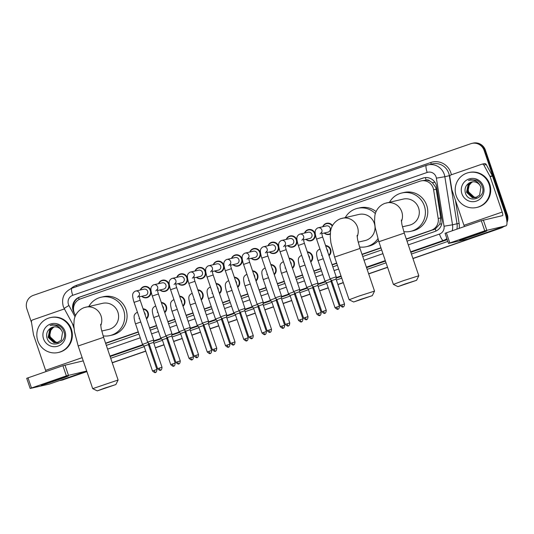 <?xml version="1.0" encoding="UTF-8"?>
<svg xmlns="http://www.w3.org/2000/svg" width="534" height="534" viewBox="0 0 534 534"><rect width="100%" height="100%" fill="white"/><g stroke="black" fill="none" stroke-linecap="round" stroke-linejoin="round"><path stroke-width="0.8" d="M325.573 245.547A5.727 5.574 77.1 0 1 329.017 255.659M307.324 251.868A5.727 5.574 77.1 0 1 310.761 261.987M289.068 258.196A5.727 5.574 77.1 0 1 292.512 268.308M270.818 264.524A5.727 5.574 77.1 0 1 274.262 274.636M252.569 270.851A5.727 5.574 77.1 0 1 256.013 280.964M234.319 277.179A5.727 5.574 77.1 0 1 237.763 287.292M216.07 283.501A5.727 5.574 77.1 0 1 219.514 293.62M197.82 289.828A5.727 5.574 77.1 0 1 201.265 299.941M179.571 296.156A5.727 5.574 77.1 0 1 183.015 306.269M161.321 302.484A5.727 5.574 77.1 0 1 164.766 312.597M143.072 308.812A5.727 5.574 77.1 0 1 146.516 318.925M304.513 233.071A5.727 5.574 77.1 0 1 315 233.358A5.727 5.574 77.1 0 1 305.949 239.352M286.264 239.399A5.727 5.574 77.1 0 1 296.744 239.686A5.727 5.574 77.1 0 1 287.699 245.68M268.015 245.72A5.727 5.574 77.1 0 1 278.494 246.007A5.727 5.574 77.1 0 1 269.45 252.001M249.765 252.048A5.727 5.574 77.1 0 1 260.245 252.335A5.727 5.574 77.1 0 1 251.2 258.329M330.272 234.099A5.727 5.574 77.1 0 1 324.198 233.024M231.516 258.376A5.727 5.574 77.1 0 1 241.995 258.663A5.727 5.574 77.1 0 1 232.944 264.657M213.266 264.704A5.727 5.574 77.1 0 1 223.746 264.991A5.727 5.574 77.1 0 1 214.695 270.985M195.017 271.032A5.727 5.574 77.1 0 1 205.497 271.319A5.727 5.574 77.1 0 1 196.445 277.306M176.761 277.353A5.727 5.574 77.1 0 1 187.247 277.64A5.727 5.574 77.1 0 1 178.196 283.634M158.511 283.681A5.727 5.574 77.1 0 1 168.998 283.968A5.727 5.574 77.1 0 1 159.946 289.962M140.262 290.009A5.727 5.574 77.1 0 1 150.748 290.296A5.727 5.574 77.1 0 1 141.697 296.29M406.361 239.185L435.27 229.013L439.782 224.167L440.757 217.899L436.178 189.196L435.711 187.381L432.36 182.675L429.877 181.093A3.578 3.484 -102.9 0 0 426.139 180.078A10.733 2.416 -109.1 0 1 425.371 177.588M406.274 238.938L431.312 230.254A10.733 10.46 -102.9 0 0 438.187 218.486L433.608 189.784A10.733 10.46 -102.9 0 0 419.817 181.233L80.521 298.853A10.733 10.46 -102.9 0 0 74.847 314.152L75.574 315.487M426.139 180.078L425.965 180.138A10.733 10.46 77.1 0 1 429.877 181.093M105.659 343.429L138.326 332.101M149.66 328.176L156.575 325.78M167.91 321.848L174.825 319.452M186.166 315.521L193.074 313.124M204.415 309.193L211.324 306.796M222.665 302.865L229.573 300.468M240.914 296.544L247.823 294.147M259.164 290.216L266.072 287.819M277.413 283.888L284.322 281.491M295.662 277.56L302.571 275.164M313.912 271.232L320.821 268.836M332.161 264.911L336.72 263.329M362.085 254.538L380.996 247.976M425.965 180.138L420.885 180.926M105.572 343.175L138.239 331.854M149.58 327.923L156.489 325.526M167.83 321.595L174.738 319.198M186.079 315.267L192.988 312.871M204.328 308.939L211.237 306.549M222.578 302.618L229.487 300.221M240.827 296.29L247.736 293.894M259.077 289.962L265.985 287.566M277.326 283.634L284.235 281.238M295.576 277.306L302.491 274.917M313.825 270.985L320.74 268.589M332.075 264.657L336.64 263.075M361.999 254.284L380.916 247.729M322.763 226.743A5.727 5.574 77.1 0 1 332.515 225.582M407.028 241.154L435.023 231.449A10.733 10.46 -102.9 0 0 441.898 219.674L436.638 186.666A10.733 10.46 -102.9 0 0 422.841 178.116L79.586 297.111A10.733 10.46 -102.9 0 0 73.912 312.403L74.593 313.658M73.538 309.667A10.733 10.46 77.1 0 1 80.22 296.964L423.475 177.969A10.733 10.46 77.1 0 1 424.23 177.742M31.566 322.69L26.887 308.952A10.733 10.46 77.1 0 1 33.315 295.362L470.788 143.713A10.733 10.46 77.1 0 1 484.131 150.441L506.032 214.795A10.733 10.46 77.1 0 1 506.586 219.207M502 227.177A10.733 10.46 77.1 0 1 499.61 228.378L412.909 258.436M86.855 371.464L62.138 380.034A10.733 10.46 77.1 0 1 59.521 380.568M387.55 267.227L368.634 273.782M343.275 282.573L337.868 284.448M333.476 285.97L332.615 286.271M328.223 287.793L319.619 290.776M315.227 292.298L314.366 292.592M309.974 294.121L301.37 297.098M296.971 298.626L296.116 298.92M291.724 300.442L283.12 303.425M278.721 304.947L277.867 305.248M273.468 306.77L264.871 309.753M260.472 311.275L259.617 311.576M255.219 313.098L246.621 316.081M242.222 317.603L241.368 317.904M236.969 319.425L228.372 322.409M223.973 323.931L223.119 324.225M218.72 325.753L210.122 328.73M205.723 330.259L204.869 330.553M200.47 332.075L191.866 335.058M187.474 336.58L186.62 336.881M182.221 338.402L173.617 341.386M169.225 342.908L168.364 343.208M163.971 344.73L155.367 347.714M150.975 349.236L150.114 349.536M145.722 351.058L112.213 362.673M471.856 143.406L473.124 143.112A10.733 10.46 77.1 0 1 485.393 150.154L507.3 214.501L506.666 214.648A10.733 10.46 77.1 0 1 506.866 221.096A10.733 10.46 77.1 0 0 506.666 214.648L484.759 150.301L506.666 214.648L506.032 214.795M502.848 226.883A10.733 10.46 77.1 0 1 500.245 228.232L412.929 258.503L500.245 228.232A10.733 10.46 77.1 0 0 502.848 226.883M472.49 143.259A10.733 10.46 77.1 0 1 484.759 150.301A10.733 10.46 77.1 0 0 472.49 143.259M86.895 371.597L62.772 379.888A10.733 10.46 77.1 0 1 61.697 380.195A10.733 10.46 77.1 0 0 62.772 379.888L86.875 371.531L62.138 380.034M387.571 267.294L368.66 273.849L387.571 267.294M343.295 282.64L337.895 284.515L343.295 282.64M333.496 286.037L332.642 286.337L333.496 286.037M328.243 287.859L319.639 290.843L328.243 287.859M315.247 292.365L314.392 292.659L315.247 292.365M309.994 294.187L301.39 297.164L309.994 294.187M296.997 298.693L296.136 298.987L296.997 298.693M291.744 300.508L283.14 303.492L291.744 300.508M278.748 305.014L277.887 305.314L278.748 305.014M273.495 306.836L264.891 309.82L273.495 306.836M260.499 311.342L259.637 311.642L260.499 311.342M255.245 313.164L246.641 316.148L255.245 313.164M242.249 317.67L241.388 317.97L242.249 317.67M236.996 319.492L228.392 322.476L236.996 319.492M224 323.998L223.139 324.292L224 323.998M218.746 325.82L210.142 328.797L218.746 325.82M205.744 330.326L204.889 330.619L205.744 330.326M200.497 332.141L191.893 335.125L200.497 332.141M187.494 336.647L186.64 336.947L187.494 336.647M182.241 338.469L173.643 341.453L182.241 338.469M169.245 342.975L168.39 343.275L169.245 342.975M163.991 344.797L155.394 347.781L163.991 344.797M150.995 349.303L150.141 349.603L150.995 349.303M145.742 351.125L112.233 362.74L145.742 351.125M106.326 345.391L138.994 334.07M150.334 330.139L157.243 327.743M168.584 323.811L175.492 321.415M186.833 317.483L193.742 315.087M205.083 311.155L211.991 308.765M223.332 304.834L230.241 302.438M241.582 298.506L248.49 296.11M259.831 292.178L266.74 289.782M278.081 285.85L284.996 283.454M296.33 279.522L303.245 277.133M314.579 273.201L321.495 270.805M332.829 266.873L337.395 265.291M362.753 256.5L381.67 249.945M507.3 214.501A10.733 10.46 77.1 0 1 506.966 222.431M503.675 226.603A10.733 10.46 77.1 0 1 500.879 228.091L412.956 258.569M387.597 267.36L368.68 273.915M343.322 282.706L337.915 284.582M333.516 286.104L332.662 286.404M328.27 287.926L319.666 290.91M315.267 292.432L314.413 292.725M310.014 294.254L301.416 297.231M297.017 298.76L296.163 299.053M291.764 300.582L283.167 303.559M278.768 305.088L277.914 305.381M273.515 306.903L264.917 309.887M260.519 311.409L259.664 311.709M255.265 313.231L246.668 316.215M242.269 317.737L241.415 318.037M237.016 319.559L228.412 322.543M224.02 324.065L223.165 324.358M218.766 325.887L210.162 328.864M205.77 330.392L204.909 330.686M200.517 332.215L191.913 335.192M187.521 336.72L186.66 337.014M182.268 338.536L173.663 341.52M169.271 343.042L168.41 343.342M164.018 344.864L155.414 347.848M151.022 349.369L150.161 349.67M145.769 351.192L112.26 362.806M63.406 379.741A10.733 10.46 77.1 0 1 62.331 380.048L61.07 380.341M456.169 195.751A17.896 17.428 77.1 0 1 468.658 172.595A17.896 17.428 77.1 0 1 489.111 184.33A17.896 17.428 77.1 0 1 476.622 207.486A17.896 17.428 77.1 0 1 456.169 195.751M468.658 172.595L469.293 172.455A17.896 17.428 77.1 0 1 489.745 184.19A17.896 17.428 77.1 0 1 477.256 207.339L476.622 207.486M483.383 186.319A11.668 11.361 77.1 0 1 476.401 201.084A11.668 11.361 77.1 0 1 461.903 193.762A11.668 11.361 77.1 0 1 468.885 179.003A11.668 11.361 77.1 0 1 483.383 186.319M465.294 192.667C468.345 204.622 486.614 197.947 482.309 186.733C481.294 183.636 479.305 181.427 476.355 180.105L470.541 179.704L468.451 180.432C473.571 179.284 477.409 180.946 479.973 185.425A8.09 7.877 77.1 0 0 469.139 183.035C465.695 185.345 464.413 188.555 465.294 192.667M472.163 181.874L468.411 184.303L466.783 192.26L472.59 197.64L475.667 197.647M472.036 181.894L468.164 184.363L466.529 192.32L472.343 197.693L475.54 197.673L479.619 195.15L480.914 187.274L479.973 185.425M472.67 181.814L469.419 184.076L467.784 192.033L473.598 197.406L476.161 197.507M472.543 181.827L469.166 184.13L467.53 192.086L473.344 197.467L476.041 197.547M476.648 197.326L474.599 197.179L472.089 196.145A8.09 7.877 77.1 0 1 469.273 185.158C468.084 187.341 467.837 189.577 468.538 191.86L474.346 197.24L476.528 197.373M469.273 185.158L471.836 182.181M471.662 181.967L469.139 183.035M470.554 179.698L468.451 180.432M470.02 236.262A14.311 0.347 -18.8 0 1 486.714 230.922A14.311 0.347 -18.8 0 1 476.348 234.82A14.311 0.347 -18.8 0 1 459.64 240.14A14.311 0.347 -18.8 0 1 470.02 236.262M464.333 226.549A3.578 0.808 70.9 0 0 463.966 225.308L451.911 189.897A1.789 1.742 -102.9 0 1 451.837 189.59L449.808 176.881A1.789 1.742 -102.9 0 1 450.956 174.918L481.755 164.238A1.789 1.742 -102.9 0 1 481.935 164.185L484.305 163.644A1.789 1.742 77.1 0 1 486.227 164.532L492.375 175.819A1.789 1.742 77.1 0 1 492.495 176.107L504.55 211.517A14.311 3.224 -109.1 0 1 506.078 225.769A14.311 3.224 -109.1 0 1 505.998 225.789L484.745 230.835L481.288 220.675L502.541 215.629A3.578 0.808 70.9 0 0 502.561 215.623A3.578 0.808 70.9 0 0 502.18 212.058L490.125 176.647A1.789 1.742 -102.9 0 0 489.998 176.36L483.857 165.073A1.789 1.742 -102.9 0 0 481.935 164.185M467.938 238.985A14.311 3.224 -109.1 0 1 467.864 239.012A14.311 3.224 -109.1 0 1 467.791 239.038L448.527 243.424L484.745 230.835M445.116 233.258L481.288 220.675M405.079 283.968L397.943 286.645L416.573 280.303L405.079 283.968M397.943 286.645L393.398 284.408L403.137 280.757L418.81 275.758L416.573 280.303M402.429 226.796L409.204 225.255A13.417 13.07 -102.9 0 0 418.569 207.886A13.417 13.07 -102.9 0 0 403.23 199.089L384.894 203.361C377.618 206.124 375.162 212.632 374.808 216.157L374.534 221.456L375.182 227.464L378.873 241.735L393.398 284.408M389.56 202.206A19.685 19.171 77.1 0 1 401.835 192.981A19.685 19.171 77.1 0 1 424.336 205.89A19.685 19.171 77.1 0 1 410.593 231.362A19.685 19.171 77.1 0 1 403.804 231.643M401.835 192.981L404.205 192.44A19.685 19.171 77.1 0 1 426.706 205.35A19.685 19.171 77.1 0 1 412.969 230.815L410.593 231.362M360.81 299.314L353.668 301.997L372.298 295.656L360.81 299.314M353.668 301.997L349.123 299.754L358.861 296.11L374.534 291.103L372.298 295.656M358.154 242.149L364.929 240.6A13.417 13.07 -102.9 0 0 374.294 223.239A13.417 13.07 -102.9 0 0 358.955 214.434L340.619 218.706C333.343 221.477 330.886 227.978 330.533 231.509L330.266 236.802L330.906 242.816L334.598 257.081L349.123 299.754M345.284 217.558A19.685 19.171 77.1 0 1 357.56 208.327A19.685 19.171 77.1 0 1 375.375 213.633M357.56 208.327L359.936 207.786A19.685 19.171 77.1 0 1 376.11 211.611M377.878 238.665A19.685 19.171 77.1 0 1 366.317 246.708A19.685 19.171 77.1 0 1 359.529 246.988M378.446 240.447A19.685 19.171 77.1 0 1 368.694 246.167L366.317 246.708M104.384 388.205L97.248 390.888L115.871 384.547L104.384 388.205M92.709 388.652L118.107 380.008L103.583 337.328L78.178 345.972L92.702 388.645L97.248 390.888M101.734 331.04L108.502 329.491A13.417 13.07 -102.9 0 0 117.874 312.13A13.417 13.07 -102.9 0 0 102.535 303.325L84.198 307.597C76.923 310.367 74.466 316.869 74.113 320.4L73.839 325.693L74.48 331.707L78.178 345.972M88.858 306.449A19.685 19.171 77.1 0 1 101.14 297.218A19.685 19.171 77.1 0 1 123.634 310.127A19.685 19.171 77.1 0 1 109.897 335.599A19.685 19.171 77.1 0 1 103.109 335.879M101.14 297.218L103.509 296.677A19.685 19.171 77.1 0 1 126.011 309.587A19.685 19.171 77.1 0 1 112.267 335.058L109.897 335.599M317.677 227.951A3.224 3.137 77.1 0 1 318.184 227.791L326.468 225.895A3.224 3.137 77.1 0 1 330.152 228.011A3.224 3.137 77.1 0 1 327.903 232.177L321.762 233.578M323.023 226.683A5.367 5.227 77.1 0 1 332.248 226.089M344.517 303.966C344.216 308.005 342.488 306.616 343.075 306.91A2.323 0.527 70.9 0 0 343.075 306.91A2.323 0.527 -109.1 0 1 341.8 304.834L344.517 303.966L336.053 279.108L336.206 276.786L330.105 278.861L316.575 239.105C316.241 238.618 314.933 232.917 315.187 232.49C314.94 230.681 315.741 229.179 317.59 227.978L318.184 227.791A3.224 3.137 77.1 0 1 321.635 232.537M336.053 279.108L331.647 280.604L330.112 278.861M330.299 233.645A5.367 5.227 77.1 0 1 324.458 232.964M299.427 234.279A3.224 3.137 77.1 0 1 299.934 234.119L308.218 232.223A3.224 3.137 77.1 0 1 311.903 234.339A3.224 3.137 77.1 0 1 309.653 238.504L303.512 239.906M304.774 233.011A5.367 5.227 77.1 0 1 314.506 233.505A5.367 5.227 77.1 0 1 306.209 239.292M326.261 310.294C325.967 314.332 324.238 312.944 324.826 313.238A2.323 0.527 70.9 0 1 324.812 313.244A2.323 0.527 -109.1 0 1 323.551 311.162L326.261 310.294L317.803 285.436L317.957 283.113L311.856 285.189L298.326 245.426C297.992 244.946 296.684 239.245 296.937 238.818C296.69 237.009 297.491 235.507 299.34 234.306L299.934 234.119A3.224 3.137 77.1 0 1 303.385 238.865M317.803 285.436L313.398 286.932L311.856 285.189M281.178 240.607A3.224 3.137 77.1 0 1 281.678 240.44L289.969 238.551A3.224 3.137 77.1 0 1 293.647 240.66A3.224 3.137 77.1 0 1 291.404 244.832L285.263 246.234M286.524 239.339A5.367 5.227 77.1 0 1 296.257 239.833A5.367 5.227 77.1 0 1 287.959 245.62M308.011 316.615C307.717 320.66 305.989 319.265 306.576 319.566A2.323 0.527 70.9 0 1 306.563 319.572A2.323 0.527 -109.1 0 1 305.301 317.483L308.011 316.615L299.554 291.758L299.707 289.441L293.607 291.517L280.076 251.754C279.743 251.274 278.428 245.573 278.688 245.146C278.441 243.337 279.242 241.835 281.091 240.634L281.678 240.44A3.224 3.137 77.1 0 1 285.136 245.193M299.554 291.758L295.148 293.259L293.607 291.517M262.928 246.935A3.224 3.137 77.1 0 1 263.429 246.768L271.719 244.879A3.224 3.137 77.1 0 1 275.397 246.988A3.224 3.137 77.1 0 1 273.154 251.16L267.013 252.562M268.275 245.667A5.367 5.227 77.1 0 1 278.007 246.161A5.367 5.227 77.1 0 1 269.703 251.941M289.762 322.943C289.468 326.988 287.739 325.593 288.327 325.894A2.323 0.527 70.9 0 0 288.327 325.894A2.323 0.527 -109.1 0 1 287.045 323.811L289.762 322.943L281.305 298.085L281.458 295.763L275.357 297.845L261.82 258.082C261.493 257.602 260.178 251.901 260.438 251.474C260.192 249.665 260.986 248.156 262.841 246.962L263.429 246.768A3.224 3.137 77.1 0 1 266.887 251.521M281.305 298.085L276.899 299.587L275.357 297.845M244.679 253.256A3.224 3.137 77.1 0 1 245.179 253.096L253.47 251.207A3.224 3.137 77.1 0 1 257.148 253.316A3.224 3.137 77.1 0 1 254.905 257.481L248.764 258.883M250.025 251.988A5.367 5.227 77.1 0 1 259.758 252.489A5.367 5.227 77.1 0 1 251.454 258.269M271.512 329.271C271.219 333.309 269.49 331.921 270.07 332.221A2.323 0.527 70.9 0 0 270.07 332.221A2.323 0.527 -109.1 0 1 268.796 330.139L271.512 329.271L263.048 304.413L263.209 302.09L257.108 304.166L243.571 264.41C243.244 263.923 241.929 258.229 242.189 257.802C241.942 255.993 242.736 254.484 244.585 253.29L245.179 253.096A3.224 3.137 77.1 0 1 248.637 257.849M263.048 304.413L258.65 305.915L257.108 304.166M226.429 259.584A3.224 3.137 77.1 0 1 226.93 259.424L235.22 257.528A3.224 3.137 77.1 0 1 238.898 259.644A3.224 3.137 77.1 0 1 236.649 263.809L230.514 265.211M231.776 258.316A5.367 5.227 77.1 0 1 241.508 258.816A5.367 5.227 77.1 0 1 233.204 264.597M253.263 335.599C252.969 339.637 251.234 338.249 251.821 338.543A2.323 0.527 70.9 0 0 251.821 338.543A2.323 0.527 -109.1 0 1 250.546 336.467L253.263 335.599L244.799 310.741L244.959 308.418L238.858 310.494L225.321 270.738C224.994 270.251 223.679 264.55 223.94 264.123C223.686 262.314 224.487 260.812 226.336 259.611L226.93 259.424A3.224 3.137 77.1 0 1 230.388 264.17M244.799 310.741L240.4 312.236L238.858 310.494M208.173 265.912A3.224 3.137 77.1 0 1 208.681 265.752L216.971 263.856A3.224 3.137 77.1 0 1 220.649 265.972A3.224 3.137 77.1 0 1 218.399 270.137L212.265 271.539M213.52 264.644A5.367 5.227 77.1 0 1 223.259 265.138A5.367 5.227 77.1 0 1 214.955 270.925M235.013 341.927C234.72 345.965 232.984 344.577 233.572 344.871A2.323 0.527 70.9 0 0 233.572 344.871A2.323 0.527 -109.1 0 1 232.297 342.788L235.013 341.927L226.549 317.062L226.71 314.746L220.609 316.822L207.072 277.059C206.745 276.579 205.43 270.878 205.69 270.451C205.436 268.642 206.237 267.14 208.086 265.939L208.681 265.752A3.224 3.137 77.1 0 1 212.138 270.498M226.549 317.062L222.144 318.564L220.609 316.822M189.924 272.24A3.224 3.137 77.1 0 1 190.431 272.073L198.721 270.184A3.224 3.137 77.1 0 1 202.399 272.293A3.224 3.137 77.1 0 1 200.15 276.465L194.009 277.867M195.27 270.972A5.367 5.227 77.1 0 1 205.009 271.466A5.367 5.227 77.1 0 1 196.706 277.253M216.764 348.248C216.464 352.293 214.735 350.898 215.322 351.198A2.323 0.527 70.9 0 1 215.309 351.198A2.323 0.527 -109.1 0 1 214.047 349.116L216.764 348.248L208.3 323.39L208.454 321.074L202.359 323.15L188.822 283.387C188.495 282.907 187.18 277.206 187.441 276.779C187.187 274.97 187.988 273.468 189.837 272.267L190.431 272.073A3.224 3.137 77.1 0 1 193.882 276.826M208.3 323.39L203.895 324.892L202.359 323.15M171.674 278.568A3.224 3.137 77.1 0 1 172.182 278.401L180.465 276.512A3.224 3.137 77.1 0 1 184.15 278.621A3.224 3.137 77.1 0 1 181.9 282.793L175.759 284.195M177.021 277.3A5.367 5.227 77.1 0 1 186.76 277.793A5.367 5.227 77.1 0 1 178.456 283.574M198.514 354.576C198.214 358.621 196.485 357.226 197.073 357.526A2.323 0.527 70.9 0 1 197.059 357.526A2.323 0.527 -109.1 0 1 195.798 355.444L198.514 354.576L190.051 329.718L190.204 327.395L184.11 329.478L170.573 289.715C170.246 289.234 168.931 283.534 169.191 283.107C168.938 281.298 169.739 279.789 171.588 278.594L172.182 278.401A3.224 3.137 77.1 0 1 175.633 283.154M190.051 329.718L185.645 331.22L184.11 329.478M153.425 284.889A3.224 3.137 77.1 0 1 153.932 284.729L162.216 282.84A3.224 3.137 77.1 0 1 165.9 284.949A3.224 3.137 77.1 0 1 163.651 289.114L157.51 290.516M158.772 283.621A5.367 5.227 77.1 0 1 168.51 284.121A5.367 5.227 77.1 0 1 160.207 289.902M180.265 360.904C179.965 364.942 178.236 363.554 178.823 363.854A2.323 0.527 70.9 0 0 178.823 363.854A2.323 0.527 -109.1 0 1 177.548 361.772L180.265 360.904L171.801 336.046L171.955 333.723L165.86 335.799L152.323 296.043C151.996 295.556 150.681 289.862 150.935 289.435C150.688 287.626 151.489 286.117 153.338 284.922L153.932 284.729A3.224 3.137 77.1 0 1 157.383 289.481M171.801 336.046L167.396 337.548L165.86 335.799M135.175 291.217A3.224 3.137 77.1 0 1 135.683 291.057L143.966 289.161A3.224 3.137 77.1 0 1 147.651 291.277A3.224 3.137 77.1 0 1 145.402 295.442L139.261 296.844M140.522 289.949A5.367 5.227 77.1 0 1 150.261 290.449A5.367 5.227 77.1 0 1 141.957 296.23M162.016 367.232C161.715 371.27 159.986 369.882 160.574 370.175A2.323 0.527 70.9 0 1 160.56 370.182A2.323 0.527 -109.1 0 1 159.299 368.1L162.016 367.232L153.552 342.374L153.705 340.051L147.611 342.127L134.074 302.364C133.747 301.884 132.432 296.183 132.686 295.756C132.439 293.947 133.24 292.445 135.089 291.244L135.683 291.057A3.224 3.137 77.1 0 1 139.134 295.803M153.552 342.374L149.146 343.869L147.611 342.127M326.801 249.164A3.224 3.137 77.1 0 1 327.722 251.874M325.713 245.96A5.367 5.227 77.1 0 1 328.864 255.212M339.404 306.209C339.11 310.254 337.381 308.859 337.969 309.159A2.323 0.527 70.9 0 0 337.969 309.159A2.323 0.527 -109.1 0 1 336.687 307.077L339.404 306.209L330.947 281.351L326.541 282.853L324.999 281.111L330.419 279.215M308.552 255.486A3.224 3.137 77.1 0 1 309.473 258.202M307.464 252.288A5.367 5.227 77.1 0 1 310.608 261.533M321.154 312.537C320.861 316.575 319.132 315.187 319.719 315.487A2.323 0.527 70.9 0 1 319.706 315.487A2.323 0.527 -109.1 0 1 318.438 313.405L321.154 312.537L312.69 287.679L308.292 289.181L306.75 287.439L312.17 285.536M290.302 261.814A3.224 3.137 77.1 0 1 291.224 264.524M289.214 258.616A5.367 5.227 77.1 0 1 292.358 267.861M302.905 318.865C302.611 322.903 300.876 321.515 301.463 321.815A2.323 0.527 70.9 0 1 301.456 321.815A2.323 0.527 -109.1 0 1 300.188 319.733L302.905 318.865L294.441 294.007L290.042 295.509L288.5 293.76L293.92 291.864M272.053 268.141A3.224 3.137 77.1 0 1 272.974 270.851M270.965 264.937A5.367 5.227 77.1 0 1 274.109 274.189M284.655 325.193C284.362 329.231 282.626 327.843 283.214 328.136A2.323 0.527 70.9 0 1 283.2 328.143A2.323 0.527 -109.1 0 1 281.939 326.06L284.655 325.193L276.191 300.335L271.793 301.83L270.251 300.088L275.671 298.192M253.804 274.469A3.224 3.137 77.1 0 1 254.725 277.179M252.716 271.265A5.367 5.227 77.1 0 1 255.859 280.517M266.406 331.521C266.106 335.559 264.377 334.171 264.964 334.464A2.323 0.527 70.9 0 1 264.951 334.471A2.323 0.527 -109.1 0 1 263.689 332.382L266.406 331.521L257.942 306.656L253.537 308.158L252.001 306.416L257.421 304.52M235.554 280.797A3.224 3.137 77.1 0 1 236.475 283.507M234.459 277.593A5.367 5.227 77.1 0 1 237.61 286.845M248.156 337.842C247.856 341.887 246.127 340.492 246.715 340.792A2.323 0.527 70.9 0 0 246.715 340.792A2.323 0.527 -109.1 0 1 245.44 338.71L248.156 337.842L239.693 312.984L235.287 314.486L233.752 312.744L239.165 310.848M217.305 287.118A3.224 3.137 77.1 0 1 218.226 289.835M216.21 283.921A5.367 5.227 77.1 0 1 219.361 293.166M229.907 344.17C229.607 348.208 227.878 346.82 228.465 347.12A2.323 0.527 70.9 0 0 228.465 347.12A2.323 0.527 -109.1 0 1 227.19 345.037L229.907 344.17L221.443 319.312L217.038 320.814L215.502 319.065L220.916 317.169M199.055 293.446A3.224 3.137 77.1 0 1 199.976 296.156M197.96 290.249A5.367 5.227 77.1 0 1 201.111 299.494M211.658 350.498C211.357 354.536 209.628 353.148 210.216 353.441A2.323 0.527 70.9 0 1 210.202 353.448A2.323 0.527 -109.1 0 1 208.941 351.365L211.658 350.498L203.194 325.64L198.788 327.135L197.253 325.393L202.666 323.497M180.799 299.774A3.224 3.137 77.1 0 1 181.727 302.484M179.711 296.57A5.367 5.227 77.1 0 1 182.862 305.822M193.408 356.825C193.108 360.864 191.379 359.475 191.966 359.769A2.323 0.527 70.9 0 1 191.953 359.776A2.323 0.527 -109.1 0 1 190.691 357.693L193.408 356.825L184.944 331.968L180.539 333.463L179.003 331.721L184.417 329.825M162.55 306.102A3.224 3.137 77.1 0 1 163.477 308.812M161.462 302.898A5.367 5.227 77.1 0 1 164.612 312.15M175.159 363.153C174.858 367.192 173.129 365.797 173.717 366.097A2.323 0.527 70.9 0 0 173.717 366.097A2.323 0.527 -109.1 0 1 172.442 364.014L175.159 363.153L166.695 338.289L162.289 339.791L160.747 338.049L166.167 336.153M144.3 312.43A3.224 3.137 77.1 0 1 145.228 315.14M143.212 309.226A5.367 5.227 77.1 0 1 146.363 318.471M156.903 369.475C156.609 373.52 154.88 372.125 155.467 372.425A2.323 0.527 70.9 0 0 155.467 372.425A2.323 0.527 -109.1 0 1 154.192 370.342L156.903 369.475L148.445 344.617L144.04 346.119L142.498 344.377L147.918 342.481M51.651 381.296A14.311 0.347 -18.8 0 1 68.352 375.949A14.311 0.347 -18.8 0 1 57.979 379.848A14.311 0.347 -18.8 0 1 41.272 385.168A14.311 0.347 -18.8 0 1 51.651 381.296M45.964 371.584A3.578 0.808 70.9 0 0 45.597 370.336L33.542 334.925A1.789 1.742 -102.9 0 1 33.468 334.624L31.439 321.909A1.789 1.742 -102.9 0 1 32.587 319.946L63.392 309.266A1.789 1.742 -102.9 0 1 63.566 309.219L64.467 309.012M49.569 384.013A14.311 3.224 -109.1 0 1 49.495 384.046A14.311 3.224 -109.1 0 1 49.422 384.066L30.158 388.458L66.376 375.869L62.919 365.703L83.244 360.871M86.708 371.03L66.376 375.869M26.747 378.292L62.919 365.703M74.032 328.35L72.424 323.637M64.627 309.32A1.789 1.742 -102.9 0 0 63.566 309.219M37.801 340.779A17.896 17.428 77.1 0 1 50.289 317.63A17.896 17.428 77.1 0 1 70.748 329.365A17.896 17.428 77.1 0 1 58.253 352.513A17.896 17.428 77.1 0 1 37.801 340.779M50.289 317.63L50.924 317.483A17.896 17.428 77.1 0 1 71.376 329.218A17.896 17.428 77.1 0 1 58.887 352.373L58.253 352.513M65.014 331.347A11.668 11.361 77.1 0 1 58.032 346.112A11.668 11.361 77.1 0 1 43.534 338.796A11.668 11.361 77.1 0 1 50.516 324.031A11.668 11.361 77.1 0 1 65.014 331.347M46.925 337.695C49.982 349.657 68.245 342.975 63.94 331.761C62.925 328.664 60.943 326.454 57.986 325.139L52.172 324.732L50.089 325.46C55.202 324.312 59.047 325.974 61.604 330.453A8.09 7.877 77.1 0 0 50.777 328.063C47.326 330.372 46.044 333.583 46.925 337.695M53.794 326.908L50.049 329.331L48.414 337.294L54.221 342.668L57.298 342.674M53.667 326.928L49.795 329.391L48.16 337.348L53.974 342.728L57.171 342.708L61.25 340.185L62.551 332.302L61.604 330.453M54.301 326.841L51.05 329.104L49.415 337.061L55.229 342.441L57.792 342.534M54.174 326.855L50.797 329.164L49.168 337.121L54.975 342.494L57.672 342.574M58.279 342.361L56.23 342.207L53.72 341.173A8.09 7.877 77.1 0 1 50.91 330.186C49.715 332.368 49.468 334.604 50.169 336.887L55.983 342.267L58.159 342.407M50.91 330.186L53.467 327.215M53.293 327.002L50.777 328.063M52.185 324.732L50.089 325.46M436.178 189.196L433.608 189.784M73.245 307.884A10.733 0.674 -28.6 0 1 73.579 307.677M436.038 231.035A10.733 2.416 -109.1 0 1 435.27 229.013M439.782 224.167L441.758 223.853M432.36 182.675L434.903 182.268M79.132 299.454A10.733 2.416 -109.1 0 1 78.605 297.685M440.757 217.899L438.187 218.486M433.688 229.713L431.312 230.254M423.475 177.969L422.841 178.116M408.296 244.879L439.455 234.079A7.156 6.969 -102.9 0 0 444.034 226.229L436.371 178.149A7.156 6.969 -102.9 0 0 427.18 172.449L72.717 295.322A7.156 6.969 -102.9 0 0 68.939 305.521L75.047 316.755M426.379 165.34L71.997 288.193A7.156 1.615 70.9 0 0 71.956 288.2L426.412 165.326A7.156 1.615 70.9 0 1 426.452 165.313A14.311 13.944 77.1 0 1 427.881 164.906A14.311 13.944 77.1 0 1 444.241 174.291A14.311 13.944 77.1 0 1 444.842 176.714L449.348 175.686A14.311 13.944 -102.9 0 0 448.747 173.263A14.311 13.944 -102.9 0 0 432.386 163.878L426.412 165.326A7.156 1.615 70.9 0 0 427.18 172.449M72.717 295.322A7.156 1.615 70.9 0 1 71.956 288.2C64.127 291.824 61.223 297.865 63.239 306.329L64.234 308.585A7.156 0.447 -28.6 0 1 68.939 305.521M70.935 288.6A16.107 15.686 77.1 0 1 76.322 285.376L430.778 162.503A1.789 0.4 -109.1 0 1 431.051 164.178M430.778 162.503A16.107 15.686 77.1 0 1 450.789 172.602A16.107 15.686 77.1 0 1 451.37 174.772M455.442 200.27L459.133 223.406A16.107 15.686 77.1 0 1 459.173 228.338M447.839 241.401L411.414 254.03M386.049 262.821L367.138 269.376M341.773 278.167L336.373 280.043M331.974 281.565L331.12 281.865M326.721 283.387L318.124 286.371M313.725 287.893L312.871 288.193M308.472 289.715L299.868 292.699M295.476 294.221L294.621 294.521M290.222 296.043L281.618 299.027M277.226 300.549L276.365 300.842M271.973 302.371L263.369 305.348M258.977 306.876L258.116 307.17M253.723 308.692L245.119 311.676M240.727 313.198L239.866 313.498M235.474 315.02L226.87 318.004M222.478 319.526L221.617 319.826M217.225 321.348L208.62 324.332M204.222 325.853L203.367 326.154M198.975 327.676L190.371 330.659M185.972 332.181L185.118 332.475M180.719 334.004L172.122 336.981M167.723 338.509L166.868 338.803M162.47 340.325L153.872 343.309M149.473 344.831L148.619 345.131M144.22 346.653L110.712 358.267M499.61 228.378L500.879 228.091M484.131 150.441L485.393 150.154M436.371 178.149L444.842 176.714L452.505 224.794L457.017 223.766L449.348 175.686L450.115 175.546M444.034 226.229L452.505 224.794A14.311 13.944 77.1 0 1 452.231 230.748M446.891 238.631A14.311 13.944 77.1 0 1 443.34 240.487L447.225 239.599M456.87 229.139A14.311 13.944 -102.9 0 0 457.017 223.766L459.133 223.406M439.455 234.079A7.156 1.615 70.9 0 0 443.34 240.487L410.659 251.821M385.301 260.612L366.384 267.167M341.026 275.958L336.146 277.647M325.273 281.418L317.897 283.975M307.023 287.746L299.647 290.302M288.774 294.074L281.398 296.63M270.524 300.395L263.149 302.952M252.275 306.723L244.899 309.279M234.026 313.051L226.65 315.607M215.776 319.379L208.4 321.935M197.52 325.707L190.151 328.256M179.27 332.028L171.901 334.584M161.021 338.356L153.652 340.912M142.772 344.684L109.957 356.058M110.124 356.538L143.132 345.091M148.539 343.215L148.445 344.617M153.612 341.46L161.381 338.763M171.861 335.132L179.631 332.442M190.111 328.804L197.887 326.114M208.36 322.483L216.137 319.786M226.61 316.155L234.386 313.458M244.866 309.827L252.635 307.13M263.115 303.499L270.885 300.809M281.365 297.171L289.134 294.481M299.614 290.85L307.384 288.153M317.863 284.522L325.633 281.825M336.113 278.194L341.186 276.432M366.544 267.641L385.461 261.086M410.82 252.295L447.245 239.666M107.594 349.116L140.262 337.795M151.603 333.863L158.511 331.467M169.852 327.536L176.761 325.139M188.102 321.208L195.01 318.811M206.351 314.886L213.26 312.49M224.6 308.559L231.509 306.162M242.85 302.231L249.758 299.834M261.099 295.903L268.008 293.506M279.349 289.575L286.264 287.179M297.598 283.254L304.513 280.857M315.848 276.926L322.763 274.529M334.097 270.598L338.663 269.016M364.021 260.225L382.938 253.67M76.322 285.376A1.789 0.4 -109.1 0 1 76.609 286.584M80.22 296.964L79.586 297.111M467.791 239.038L505.998 225.789M446.364 232.777L449.822 242.943M463.966 225.308L502.18 212.058M492.495 176.107L490.125 176.647M483.33 220.015L486.788 230.174M489.998 176.36L492.375 175.819M486.227 164.532L483.857 165.073M401.434 221.43A13.417 13.07 -102.9 0 0 401.755 211.724A13.417 13.07 -102.9 0 0 386.416 202.927M401.354 220.055L401.908 224.447L404.278 233.084L378.873 241.735M357.159 236.776A13.417 13.07 -102.9 0 0 357.48 227.07A13.417 13.07 -102.9 0 0 342.14 218.273M357.079 235.401L357.633 239.793L360.003 248.437L334.598 257.081M100.732 325.667A13.417 13.07 -102.9 0 0 101.059 315.961A13.417 13.07 -102.9 0 0 85.72 307.163M320.086 233.919L321.635 232.17C321.822 232.891 321.121 231.796 322.669 237.029L316.575 239.105M341.8 304.834L340.111 305.461L331.647 280.604M301.837 240.247L303.385 238.498C303.566 239.219 302.871 238.124 304.42 243.35L298.326 245.426M323.551 311.162L321.862 311.789L313.398 286.932M283.587 246.568L285.136 244.826C285.316 245.547 284.615 244.452 286.171 249.678L280.076 251.754M305.301 317.483L303.612 318.117L295.148 293.259M265.338 252.896L266.887 251.154C267.067 251.874 266.366 250.78 267.921 256.006L261.82 258.082M287.045 323.811L285.363 324.445L276.899 299.587M247.088 259.224L248.637 257.475C248.817 258.196 248.116 257.108 249.672 262.334L243.571 264.41M268.796 330.139L267.107 330.773L258.65 305.915M228.839 265.552L230.381 263.803C230.568 264.524 229.867 263.429 231.422 268.662L225.321 270.738M250.546 336.467L248.857 337.094L240.4 312.236M210.59 271.879L212.131 270.131C212.318 270.851 211.618 269.757 213.173 274.983L207.072 277.059M232.297 342.788L230.608 343.422L222.144 318.564M192.333 278.201L193.882 276.458C194.069 277.179 193.368 276.085 194.923 281.311L188.822 283.387M214.047 349.116L212.358 349.75L203.895 324.892M174.084 284.529L175.633 282.786C175.819 283.507 175.119 282.413 176.674 287.639L170.573 289.715M195.798 355.444L194.109 356.078L185.645 331.22M155.835 290.856L157.383 289.108C157.57 289.828 156.869 288.734 158.418 293.967L152.323 296.043M177.548 361.772L175.86 362.406L167.396 337.541M137.585 297.184L139.134 295.435C139.321 296.156 138.62 295.062 140.168 300.288L134.074 302.364M159.299 368.1L157.61 368.727L149.146 343.869M323.257 258.743L318.017 260.585C317.683 260.105 316.368 254.404 316.629 253.977C316.382 252.168 317.183 250.66 319.032 249.465L319.619 249.271A3.224 3.137 77.1 0 1 320.013 249.211M319.118 249.438A3.224 3.137 77.1 0 1 319.619 249.271L320.006 249.184M336.687 307.077L335.005 307.711L326.541 282.853M305.007 265.071L299.761 266.913C299.434 266.426 298.119 260.732 298.379 260.305C298.132 258.496 298.927 256.988 300.782 255.793L301.37 255.599A3.224 3.137 77.1 0 1 301.763 255.539M300.869 255.759A3.224 3.137 77.1 0 1 301.37 255.599L301.757 255.512M318.438 313.405L316.749 314.039L308.292 289.181M286.758 271.399L281.511 273.241C281.184 272.754 279.869 267.053 280.13 266.626C279.883 264.817 280.677 263.315 282.533 262.114L283.12 261.927A3.224 3.137 77.1 0 1 283.514 261.86M282.619 262.087A3.224 3.137 77.1 0 1 283.12 261.927L283.507 261.84M300.188 319.733L298.499 320.367L290.042 295.502M268.509 277.72L263.262 279.562C262.935 279.082 261.62 273.381 261.88 272.954C261.627 271.145 262.428 269.643 264.277 268.442L264.871 268.255A3.224 3.137 77.1 0 1 265.264 268.188M264.37 268.415A3.224 3.137 77.1 0 1 264.871 268.255L265.258 268.161M281.939 326.06L280.25 326.688L271.793 301.83M250.259 284.048L245.013 285.89C244.685 285.41 243.371 279.709 243.631 279.282C243.377 277.473 244.178 275.971 246.027 274.77L246.621 274.576A3.224 3.137 77.1 0 1 247.015 274.516M246.114 274.743A3.224 3.137 77.1 0 1 246.621 274.576L247.008 274.489M263.689 332.382L262 333.016L253.537 308.158M232.01 290.376L226.763 292.218C226.436 291.738 225.121 286.037 225.381 285.61C225.128 283.801 225.929 282.292 227.778 281.098L228.372 280.904A3.224 3.137 77.1 0 1 228.766 280.844M227.864 281.071A3.224 3.137 77.1 0 1 228.372 280.904L228.759 280.817M245.44 338.71L243.751 339.344L235.287 314.486M213.76 296.704L208.514 298.546C208.187 298.059 206.872 292.365 207.132 291.938C206.878 290.129 207.679 288.62 209.528 287.425L210.122 287.232A3.224 3.137 77.1 0 1 210.516 287.172M209.615 287.392A3.224 3.137 77.1 0 1 210.122 287.232L210.503 287.145M227.19 345.037L225.502 345.672L217.038 320.814M195.511 303.032L190.264 304.874C189.937 304.387 188.622 298.686 188.876 298.259C188.629 296.45 189.43 294.948 191.279 293.747L191.873 293.56A3.224 3.137 77.1 0 1 192.267 293.493M191.366 293.72A3.224 3.137 77.1 0 1 191.873 293.56L192.253 293.473M208.941 351.365L207.252 351.999L198.788 327.135M177.261 309.353L172.015 311.195C171.688 310.715 170.373 305.014 170.626 304.587C170.379 302.778 171.18 301.276 173.029 300.075L173.623 299.888A3.224 3.137 77.1 0 1 174.017 299.821L173.623 299.888A3.224 3.137 77.1 0 0 173.116 300.048M190.691 357.693L189.003 358.321L180.539 333.463M159.012 315.681L153.765 317.523C153.432 317.042 152.123 311.342 152.377 310.915C152.13 309.106 152.931 307.604 154.78 306.403L155.374 306.209A3.224 3.137 77.1 0 1 155.761 306.149M154.867 306.376A3.224 3.137 77.1 0 1 155.374 306.209L155.754 306.122M172.442 364.014L170.753 364.649L162.289 339.791M140.762 322.009L135.516 323.851C135.182 323.37 133.874 317.67 134.127 317.243C133.88 315.434 134.681 313.925 136.53 312.73L137.125 312.537A3.224 3.137 77.1 0 1 137.512 312.477M136.617 312.704A3.224 3.137 77.1 0 1 137.125 312.537L137.505 312.45M154.192 370.342L152.504 370.976L144.04 346.119M49.422 384.066L86.742 371.13L49.495 384.046M28.002 377.812L31.459 387.971M45.597 370.336L82.156 357.667M64.961 365.042L68.419 375.202M64.234 308.585L73.866 326.287M467.864 239.012L506.078 225.769M445.069 233.265L448.527 243.424M404.278 233.084L418.81 275.758M360.003 248.437L374.534 291.103M103.583 337.328L101.206 328.684L100.659 324.298M115.871 384.547L118.107 380.008M326.621 223.659L328.67 223.192M329.011 234.126L330.286 233.839M322.669 237.029L336.206 276.786M340.111 305.461C343.829 308.692 342.982 306.136 343.075 306.91M308.372 229.987L310.421 229.52M310.761 240.454L312.811 239.986M304.42 243.35L317.957 283.113M321.862 311.789C325.573 315.02 324.732 312.463 324.826 313.238M290.122 236.315L292.171 235.848M292.512 246.781L294.561 246.314M286.171 249.678L299.707 289.441M303.612 318.117C307.324 321.341 306.483 318.791 306.576 319.566M271.873 242.643L273.922 242.169M274.262 253.109L276.312 252.642M267.921 256.006L281.458 295.763M285.363 324.445C289.074 327.669 288.233 325.113 288.327 325.894M253.623 248.964L255.673 248.497M256.013 259.431L258.062 258.963M249.672 262.334L263.209 302.09M267.107 330.773C270.825 333.997 269.984 331.44 270.07 332.221M235.374 255.292L237.423 254.825M237.763 265.758L239.813 265.291M231.422 268.662L244.959 308.418M248.857 337.094C252.575 340.325 251.734 337.768 251.821 338.543M217.124 261.62L219.174 261.153M219.514 272.086L221.563 271.619M213.173 274.983L226.71 314.746M230.608 343.422C234.326 346.653 233.485 344.096 233.572 344.871M198.875 267.948L200.924 267.481M201.265 278.414L203.314 277.947M194.923 281.311L208.454 321.074M212.358 349.75C216.076 352.974 215.235 350.424 215.322 351.198M180.626 274.276L182.675 273.802M183.015 284.742L185.064 284.268M176.674 287.639L190.204 327.395M194.109 356.078C197.827 359.302 196.986 356.745 197.073 357.526M162.376 280.597L164.425 280.13M164.759 291.063L166.815 290.596M158.418 293.967L171.955 333.723M175.86 362.406C179.578 365.63 178.736 363.073 178.823 363.854M144.12 286.925L146.176 286.458M146.51 297.391L148.559 296.924M140.168 300.288L153.705 340.051M157.61 368.727C161.328 371.958 160.48 369.401 160.574 370.175M321.528 255.399L322.029 255.125M330.947 281.351L331.04 279.916M325.627 245.7L326.094 245.593M318.017 260.585L324.999 281.111M335.005 307.711C338.716 310.935 337.875 308.378 337.969 309.159M303.279 261.727L303.779 261.453M312.69 287.679L312.791 286.244M307.377 252.028L307.844 251.921M299.761 266.913L306.75 287.432M316.749 314.039C320.467 317.263 319.626 314.706 319.719 315.487M285.029 268.055L285.53 267.781M294.441 294.007L294.541 292.572M289.121 258.356L289.595 258.242M281.511 273.241L288.5 293.76M298.499 320.367C302.217 323.591 301.376 321.034 301.463 321.815M266.78 274.383L267.28 274.109M276.191 300.335L276.292 298.9M270.872 264.677L271.345 264.57M263.262 279.562L270.251 300.088M280.25 326.688C283.968 329.919 283.127 327.362 283.214 328.136M248.53 280.704L249.031 280.437M257.942 306.656L258.042 305.221M252.622 271.005L253.096 270.898M245.013 285.89L252.001 306.416M262 333.016C265.718 336.246 264.877 333.69 264.964 334.464M230.274 287.032L230.781 286.758M239.693 312.984L239.793 311.549M234.373 277.333L234.847 277.226M226.763 292.218L233.752 312.744M243.751 339.344C247.469 342.568 246.628 340.011 246.715 340.792M212.025 293.36L212.532 293.086M221.443 319.312L221.537 317.877M216.123 283.661L216.597 283.554M208.514 298.546L215.502 319.065M225.502 345.672C229.219 348.896 228.378 346.339 228.465 347.12M193.775 299.687L194.276 299.414M203.194 325.64L203.287 324.205M197.874 289.989L198.348 289.875M190.264 304.874L197.253 325.393M207.252 351.999C210.97 355.223 210.122 352.667 210.216 353.441M175.526 306.015L176.026 305.742M184.944 331.968L185.038 330.533M179.624 296.31L180.098 296.203M172.015 311.195L179.003 331.721M189.003 358.321C192.721 361.551 191.873 358.995 191.966 359.769M157.276 312.337L157.777 312.07M166.695 338.289L166.788 336.854M161.375 302.638L161.849 302.531M153.765 317.523L160.747 338.049M170.753 364.649C174.464 367.879 173.623 365.323 173.717 366.097M139.027 318.664L139.528 318.391M143.125 308.966L143.599 308.859M135.516 323.851L142.498 344.377M152.504 370.976C156.215 374.2 155.374 371.644 155.467 372.425M26.7 378.299L30.158 388.458"/></g></svg>
